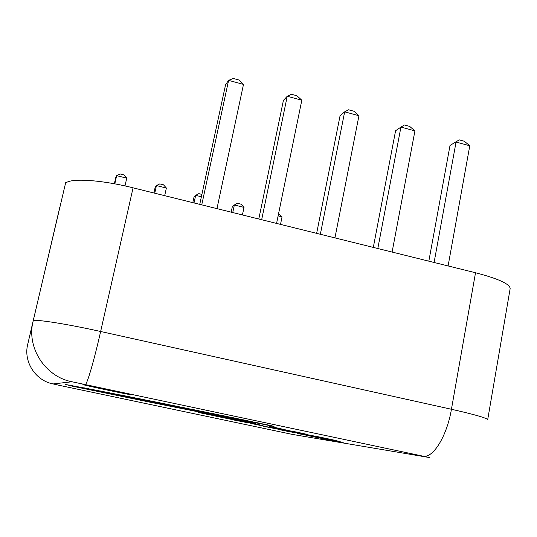 <?xml version="1.0" encoding="UTF-8"?>
<svg xmlns="http://www.w3.org/2000/svg" width="537" height="537" viewBox="0 0 537 537"><rect width="100%" height="100%" fill="white"/><g stroke="black" fill="none" stroke-linecap="round" stroke-linejoin="round"><path stroke-width="0.81" d="M215.25 416.014L231.434 419.377M218.458 416.638L228.232 418.665M224.768 417.914L217.512 416.49L224.768 417.914M232.353 419.712L246.651 422.512M246.671 422.418L248.725 422.955M270.01 427.19L290.839 431.057L270.01 427.19L278.528 428.412M282.657 429.224L290.839 431.057M310.869 436.272L324.382 438.937L310.869 436.272M312.823 436.494L308.211 435.735M312.843 436.4L324.382 438.937M308.842 435.299L335.685 440.555L343.257 442.689L308.842 435.299M289.651 431.359L318.81 436.883L335.699 440.454L343.257 442.689M326.013 438.796L315.112 436.487L326.013 438.796M321.153 437.662L323.979 438.259M266.305 426.861L279.381 429.425L266.305 426.861M267.634 426.949L263.694 426.331M267.648 426.848L279.381 429.425M213.867 415.658L198.63 412.51L213.867 415.658M198.63 412.51L213.88 415.651M201.784 413.114L210.43 415.014M210.45 414.92L211.558 415.155M65.648 384.606L147.554 400.434L274.024 426.472L104.802 392.245L74.133 386.298L84.859 388.728L198.133 411.624L165.993 404.663L225.641 417.276L151.36 402.448L72.602 386.231L66.548 384.667L84.416 388.009M161.469 403.824L225.641 417.276M74.428 386.358L188.863 409.664M84.443 387.909L87.464 388.6M87.491 388.499L90.055 389.097M90.075 388.996L92.619 389.594M92.639 389.493L95.66 390.191M95.687 390.09L97.761 390.6M97.788 390.5L100.372 391.104M100.392 391.003L104.601 391.923M104.628 391.822L108.246 392.641M108.266 392.54L111.944 393.366M111.971 393.259L116.106 394.192M116.126 394.084L119.811 394.917M119.838 394.816L124.02 395.756M124.04 395.648L127.826 396.501M127.846 396.393L132.579 397.447M132.599 397.346L136.861 398.3M136.881 398.192L147.554 400.434M147.574 400.327L153.401 401.616M153.421 401.508L158.777 402.696M158.804 402.589L164.617 403.878M164.637 403.777L170.538 405.073M170.558 404.965L182.338 407.469M182.358 407.361L192.058 409.449M192.078 409.335L201.737 411.423M201.758 411.308L211.578 413.423M211.598 413.309L221.888 415.524M221.909 415.416L232.649 417.732M232.669 417.625L243.362 419.941M243.382 419.833L254.504 422.25M254.531 422.136L265.459 424.519M265.5 424.411L271.386 425.781M271.407 425.666L274.024 426.472M256.404 422.8L247.456 421.216M226.554 417.907L251.611 422.78L262.694 425.66L226.554 417.907M207.504 414L234.226 418.994L251.631 422.679L262.694 425.66M243.402 421.33L232.172 418.961L243.402 421.33M237.763 420.035L240.677 420.652M250.692 423.371L263.338 426.036M263.352 425.942L265.647 426.526M298.612 433.708L310.54 436.01L300.545 433.93M297.787 433.319L297.263 433.231M297.807 433.225L310.54 436.01M333.564 441.038L322.891 438.836L333.564 441.038M329.302 439.998L337.028 441.656L329.302 439.998M327.724 439.642L322.891 438.836M327.738 439.548L335.773 441.347M335.786 441.246L339.263 442.119M289.262 431.674L278.609 429.486L289.262 431.674M284.462 430.526L292.403 432.231L284.462 430.526M282.771 430.144L278.609 429.486M282.791 430.05L290.953 431.876M290.973 431.782L294.652 432.701M278.213 428.157L269.245 426.385L278.213 428.157M269.245 426.385L283.623 429.372M300.196 432.802L291.222 431.03L300.196 432.802M291.222 431.03L305.378 433.97M59.714 207.564L28.938 339.109M109.4 389.721L131.525 394.776C132.391 395.474 81.953 384.854 82.92 384.546L109.4 389.721M82.92 384.546L109.4 389.694L131.525 394.776M475.52 272.749L451.436 409.268C474.903 414.571 486.985 418.061 487.683 419.739L510.15 288.637C509.969 284.019 498.43 278.723 475.52 272.749L133.069 187.829C98.472 179.083 65.648 177.774 65.266 184.399L33.133 321.045C26.306 347.513 45.034 376.692 72.005 381.767L429.909 457.625L292.45 434.42L60.943 385.687L53.082 383.935L72.005 381.767M65.313 184.238L65.823 182.056L67.011 182.345M154.743 193.206L156.442 185.56L155.126 187.48L153.897 192.991M166.376 188.037L156.442 185.56L159.804 183.889L163.517 184.815L166.376 188.037L164.684 195.669M232.749 212.545L234.347 204.986L232.32 206.698L231.165 212.155M244.006 207.396L234.347 204.986L237.361 203.261L240.972 204.161L244.006 207.396L242.422 214.948M201.744 204.859L228.601 80.369L225.574 84.779L199.744 204.362M243.489 84.41L228.601 80.369L233.266 78.462L238.824 79.966L243.489 84.41L216.968 208.631M261.673 219.72L287.235 96.271L283.408 100.412L258.8 219.009M301.821 100.224L287.235 96.271L291.51 94.284L296.948 95.767L301.821 100.224L276.575 223.412M450.019 145.44L459.236 139.868L450.019 145.44L428.835 261.17M459.236 139.868L464.351 141.258L469.774 145.775L456.061 142.057L434.097 262.479M469.774 145.775L448.1 265.949M377.813 248.517L400.931 127.101L395.594 130.733L373.309 247.403M414.926 130.9L400.931 127.101L404.455 124.98L409.677 126.403L414.926 130.9L392.104 252.061M320.354 234.273L344.667 111.844L340.069 115.724L316.649 233.353M358.951 115.717L344.667 111.844L348.56 109.79L353.89 111.24L358.951 115.717L334.94 237.891M278.596 213.565L282.039 216.881L280.509 224.392M278.112 215.901L282.039 216.881M194.011 202.939L195.663 195.34L193.985 197.153L192.79 202.637M201.382 196.77L195.663 195.34L198.844 193.642L201.892 194.401M114.797 183.862L116.677 175.646L115.73 177.673L114.334 183.775M126.745 178.156L116.677 175.646L120.221 173.995L123.987 174.941L126.745 178.156L124.987 185.936M423.384 456.041C433.037 458.47 446.945 436.078 451.436 409.268L100.641 331.497L133.069 187.829M85.329 384.378C86.873 385.13 94.317 359.716 100.641 331.497C65.125 323.569 32.502 318.616 33.146 320.998L65.266 184.399M53.082 383.935C35.435 380.619 23.259 361.656 27.716 344.358L33.146 320.998M294.82 434.816L292.45 434.42"/></g></svg>
